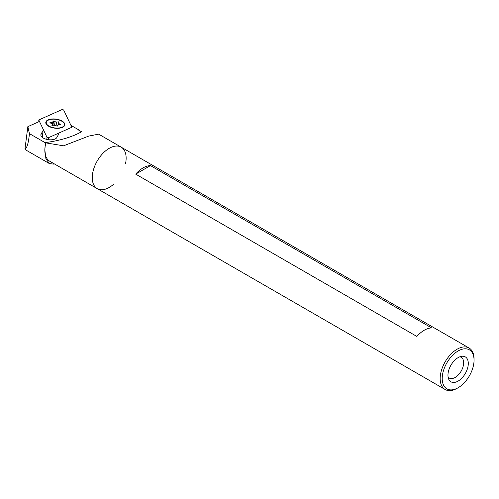 <?xml version="1.0" encoding="UTF-8"?>
<svg xmlns="http://www.w3.org/2000/svg" width="499" height="499" viewBox="0 0 499 499"><rect width="100%" height="100%" fill="white"/><g stroke="black" fill="none" stroke-linecap="round" stroke-linejoin="round"><path stroke-width="0.75" d="M46.975 137.287L48.603 137.649L71.837 127.257L63.629 109.942L62.007 109.587L38.772 119.972L46.975 137.287L46.837 139.396M38.81 121.768L38.772 119.972M61.608 120.795A9.581 4.572 7.4 0 0 51.665 118.999A9.581 4.572 7.4 0 0 45.802 122.38A9.581 4.572 7.4 0 0 54.715 128.156A9.581 4.572 7.4 0 0 64.808 124.856A9.581 4.572 7.4 0 0 61.608 120.795M81.568 131.755A96.906 46.257 -172.6 0 1 45.06 142.62L29.447 133.651L27.863 126.627L39.477 121.469M125.561 163.516A23.952 13.829 120 0 0 121.176 147.155A23.952 13.829 120 0 0 109.562 148.134A23.952 13.829 120 0 0 93.619 169.217A23.952 13.829 120 0 0 97.224 188.647A23.952 13.829 120 0 0 113.585 184.262M88.703 136.096L63.566 145.808L45.889 142.889A23.952 13.829 120 0 0 44.835 149.875A23.952 13.829 120 0 0 49.794 161.264L97.224 188.647A23.952 13.829 -60 0 1 93.55 169.448A23.952 13.829 -60 0 1 109.2 148.34A23.952 13.829 -60 0 1 121.176 147.155L98.665 134.156L88.703 136.096M81.537 131.767L78.711 130.133M42.247 137.35L43.151 130.351L41.105 134.088A8.146 3.886 7.4 0 0 40.874 134.78A8.146 3.886 7.4 0 0 47.704 139.57A8.146 3.886 7.4 0 0 56.799 137.568L58.851 133.832M70.933 125.349L78.705 129.834M45.889 142.889L45.06 142.62M29.447 133.651C28.48 143.032 26.983 148.166 24.95 149.045L27.033 150.679L49.357 163.566M24.95 149.045L27.863 126.627M45.459 142.851L44.835 149.875L45.908 158.713L49.357 163.56L53.736 164.127M459.835 356.797A11.976 6.917 -60 0 1 461.182 357.284A11.976 6.917 -60 0 1 461.182 371.113A11.976 6.917 -60 0 1 449.206 378.03A11.976 6.917 -60 0 1 448.108 377.107M458.126 387.735L457.109 388.322A23.952 13.829 -60 0 1 445.133 389.507A23.952 13.829 -60 0 1 441.465 370.314A23.952 13.829 -60 0 1 457.109 349.206A23.952 13.829 -60 0 1 469.091 348.021A23.952 13.829 -60 0 1 474.05 358.987L474.05 360.159A22.517 12.999 -60 0 1 458.126 387.735A22.517 12.999 -60 0 1 442.208 378.541A22.517 12.999 -60 0 1 458.126 350.965A22.517 12.999 -60 0 1 474.05 360.159M416.871 336.451A23.952 13.829 -60 0 1 424.25 330.232A23.952 13.829 -60 0 1 431.635 327.93L150.461 165.593A23.952 13.829 120 0 0 143.076 167.901A23.952 13.829 120 0 0 135.691 174.12L416.871 336.451M458.126 357.615A14.371 8.296 -60 0 1 461.756 356.292A14.371 8.296 -60 0 1 465.311 373.501A14.371 8.296 -60 0 1 448.632 379.022A14.371 8.296 -60 0 1 458.126 357.615M150.461 165.593L135.691 174.12M63.691 122.823A9.101 4.348 -172.6 0 1 64.334 124.794A9.101 4.348 -172.6 0 1 54.747 127.925A9.101 4.348 -172.6 0 1 46.276 122.442A9.101 4.348 -172.6 0 1 53.855 119.155A9.101 4.348 -172.6 0 1 63.691 122.823M51.896 122.455A3.83 1.828 -172.6 0 1 52.832 121.968L53.112 121.032L55.077 121.756A3.83 1.828 -172.6 0 1 56.574 122.005L58.763 121.981L58.483 122.922A3.83 1.828 -172.6 0 1 59.05 123.658L60.722 124.519L58.707 124.781A3.83 1.828 -172.6 0 1 57.778 125.261L57.117 126.235L55.532 125.48A3.83 1.828 -172.6 0 1 54.035 125.224L51.846 125.255L52.127 124.313A3.83 1.828 -172.6 0 1 51.559 123.577L49.888 122.717L51.896 122.455L51.715 123.871M52.389 125.38L52.832 121.968M56.088 125.742L56.574 122.005M54.609 125.355L55.077 121.756M64.334 124.794L64.221 125.623A9.101 4.348 -172.6 0 1 63.972 126.39M46.22 124.083A9.101 4.348 -172.6 0 1 46.17 123.278L46.276 122.442M51.99 125.386L52.127 124.313M56.83 126.097L57.547 126.029M58.196 125.106L58.483 122.922M58.907 124.762L59.05 123.658M52.52 125.368L53.225 125.305M48.603 137.649L48.472 139.689M40.918 135.503L41.105 134.088M58.003 125.187L58.439 121.831M52.57 125.212L53.112 121.032M52.95 125.174L53.493 121.001M469.091 348.021L121.176 147.155M445.133 389.507L97.224 188.647"/></g></svg>
